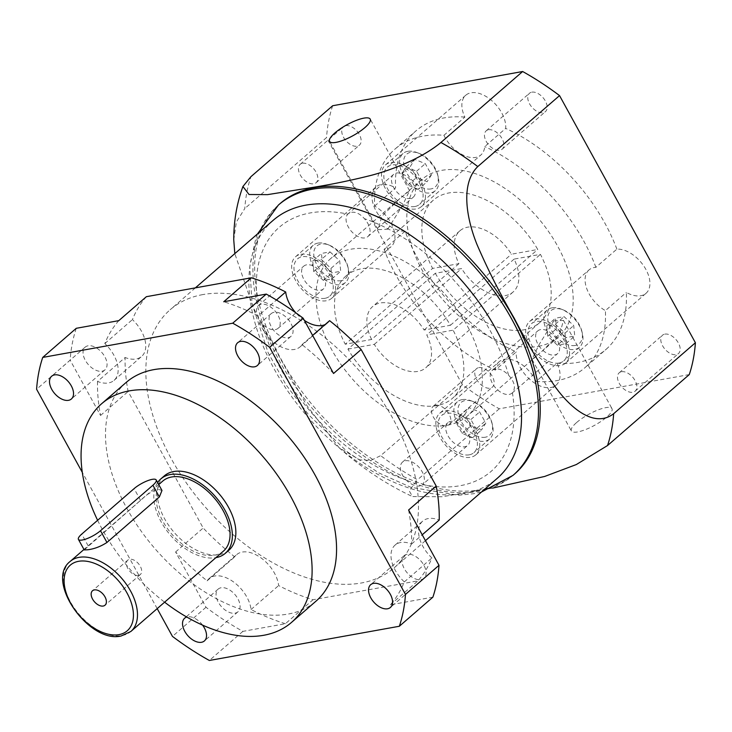 <?xml version="1.0" encoding="UTF-8"?>
<svg xmlns="http://www.w3.org/2000/svg" width="732" height="732" viewBox="0 0 732 732"><rect width="100%" height="100%" fill="white"/><g stroke="black" fill="none" stroke-linecap="round" stroke-linejoin="round"><path stroke-width="0.55" stroke-dasharray="3.66 2.75" d="M345.806 125.666A12.16 7.32 49 0 1 358.259 132.776A12.16 7.32 49 0 1 359.421 145.119A12.16 7.32 49 0 1 357.097 146.199A12.16 7.32 49 0 1 344.644 139.089A12.16 7.32 49 0 1 343.473 126.746A12.16 7.32 49 0 1 345.806 125.666M302.49 163.273A12.16 7.32 49 0 1 314.943 170.373A12.16 7.32 49 0 1 316.105 182.716A12.16 7.32 49 0 1 313.781 183.796A12.16 7.32 49 0 1 301.328 176.686A12.16 7.32 49 0 1 300.166 164.352A12.16 7.32 49 0 1 302.49 163.273M478.82 367.62A12.16 7.32 49 0 1 491.273 374.729A12.16 7.32 49 0 1 492.435 387.072A12.16 7.32 49 0 1 490.111 388.152A12.16 7.32 49 0 1 477.657 381.043A12.16 7.32 49 0 1 476.495 368.699A12.16 7.32 49 0 1 478.82 367.62M435.503 405.226A12.16 7.32 49 0 1 447.957 412.326A12.16 7.32 49 0 1 449.119 424.67A12.16 7.32 49 0 1 446.795 425.75A12.16 7.32 49 0 1 434.341 418.64A12.16 7.32 49 0 1 433.179 406.306A12.16 7.32 49 0 1 435.503 405.226M664.839 334.121A12.16 7.32 49 0 1 677.292 341.231A12.16 7.32 49 0 1 678.454 353.574A12.16 7.32 49 0 1 676.13 354.654A12.16 7.32 49 0 1 663.677 347.544A12.16 7.32 49 0 1 662.506 335.201A12.16 7.32 49 0 1 664.839 334.121M621.523 371.719A12.16 7.32 49 0 1 633.976 378.828A12.16 7.32 49 0 1 635.138 391.172A12.16 7.32 49 0 1 632.814 392.251A12.16 7.32 49 0 1 620.361 385.142A12.16 7.32 49 0 1 619.199 372.798A12.16 7.32 49 0 1 621.523 371.719M531.825 92.168A12.16 7.32 49 0 1 544.279 99.278A12.16 7.32 49 0 1 545.441 111.621A12.16 7.32 49 0 1 543.107 112.701A12.16 7.32 49 0 1 530.654 105.591A12.16 7.32 49 0 1 529.492 93.248A12.16 7.32 49 0 1 531.825 92.168M488.509 129.765A12.16 7.32 49 0 1 500.963 136.875A12.16 7.32 49 0 1 502.125 149.218A12.16 7.32 49 0 1 499.8 150.298A12.16 7.32 49 0 1 487.347 143.188A12.16 7.32 49 0 1 486.176 130.845A12.16 7.32 49 0 1 488.509 129.765M374.628 206.085L395.582 187.886A144.799 87.145 -131 0 1 416.041 130.808L395.088 149.008A144.799 87.145 -131 0 0 374.628 206.085A27.514 16.562 -131 0 1 392.8 226.865A27.514 16.562 -131 0 1 391.034 246.748A27.514 16.562 -131 0 1 385.764 249.191A27.514 16.562 -131 0 1 384.099 249.392A144.799 87.145 -131 0 0 495.28 370.108L516.243 351.909A144.799 87.145 -131 0 1 405.061 231.193A27.514 16.562 49 0 1 377.858 213.909A27.514 16.562 49 0 1 375.919 187.008A27.514 16.562 49 0 1 381.189 184.565A27.514 16.562 49 0 1 395.582 187.886M385.425 164.975A27.514 16.562 49 0 1 390.696 162.531A27.514 16.562 49 0 1 418.869 178.608A27.514 16.562 49 0 1 421.504 206.525A27.514 16.562 49 0 1 416.233 208.968A27.514 16.562 49 0 1 388.061 192.891A27.514 16.562 49 0 1 385.425 164.975L465.772 95.233A27.514 16.562 49 0 0 464.875 117.111L443.921 135.31A144.799 87.145 -131 0 0 422.822 136.152A144.799 87.145 -131 0 0 395.088 149.008M464.875 117.111A144.799 87.145 -131 0 0 443.784 117.953A144.799 87.145 -131 0 0 416.041 130.808M458.927 263.666L371.6 339.474L345.257 344.223L432.594 268.415L458.927 263.666A40.544 24.403 49 0 1 459.934 230.772A40.544 24.403 49 0 1 467.702 227.167A40.544 24.403 49 0 1 511.412 254.214L537.755 249.475A81.087 48.797 -131 0 0 448.89 192.946A81.087 48.797 -131 0 0 433.362 200.147A81.087 48.797 -131 0 0 432.594 268.415M433.362 200.147L346.026 275.955A81.087 48.797 -131 0 1 361.562 268.754A81.087 48.797 -131 0 1 450.418 325.283L424.084 330.022A40.544 24.403 -131 0 0 380.375 302.975A40.544 24.403 -131 0 0 372.606 306.58A40.544 24.403 -131 0 0 371.6 339.474M576.651 422.501A23.168 6.24 151.2 0 1 597.769 410.039A23.168 6.24 151.2 0 1 611.989 408.639A23.168 6.24 151.2 0 1 606.718 417.084A23.168 6.24 151.2 0 1 585.6 429.556A23.168 6.24 151.2 0 1 571.381 430.956A23.168 6.24 151.2 0 1 576.651 422.501M553.813 320.854L563.484 320.415L559.77 333.765L541.698 351.543L532.045 359.412L538.843 345.019L553.813 320.854M450.418 325.283L537.755 249.475M447.554 425.182A104.255 62.742 -131 0 0 467.528 415.922A104.255 62.742 -131 0 0 457.564 310.139A104.255 62.742 -131 0 0 350.811 249.209A104.255 62.742 -131 0 0 330.846 258.46A104.255 62.742 -131 0 0 340.81 364.252A104.255 62.742 -131 0 0 447.554 425.182M538.377 346.337A104.255 62.742 -131 0 0 558.351 337.086A104.255 62.742 -131 0 0 548.378 231.294A104.255 62.742 -131 0 0 441.634 170.364A104.255 62.742 -131 0 0 421.669 179.624A104.255 62.742 -131 0 0 431.633 285.407A104.255 62.742 -131 0 0 538.377 346.337M387.777 229.198L402.746 205.033L409.545 190.649L399.892 198.518L381.83 216.288L378.105 229.647L387.777 229.198M431.011 188.92A21.722 13.075 49 0 1 406.836 173.127A21.722 13.075 49 0 1 410.853 152.256A21.722 13.075 49 0 1 419.006 153.345A21.722 13.075 49 0 1 437.727 174.911A21.722 13.075 49 0 1 431.011 188.92M407.761 151.332A24.613 14.814 -131 0 0 403.048 153.519A24.613 14.814 -131 0 0 405.4 178.489A24.613 14.814 -131 0 0 430.608 192.882A24.613 14.814 -131 0 0 435.32 190.695A24.613 14.814 -131 0 0 438.221 177.007A24.613 14.814 -131 0 0 417.002 152.567A24.613 14.814 -131 0 0 407.761 151.332M575.178 345.449A21.722 13.075 49 0 1 551.004 329.656A21.722 13.075 49 0 1 555.021 308.785A21.722 13.075 49 0 1 563.183 309.883A21.722 13.075 49 0 1 581.903 331.44A21.722 13.075 49 0 1 575.178 345.449M551.937 307.861A24.613 14.814 -131 0 0 547.216 310.048A24.613 14.814 -131 0 0 549.576 335.027A24.613 14.814 -131 0 0 574.776 349.411A24.613 14.814 -131 0 0 579.488 347.224A24.613 14.814 -131 0 0 582.398 333.536A24.613 14.814 -131 0 0 561.179 309.096A24.613 14.814 -131 0 0 551.937 307.861M485.325 437.224A21.722 13.075 49 0 1 461.16 421.431A21.722 13.075 49 0 1 465.168 400.56A21.722 13.075 49 0 1 473.329 401.658A21.722 13.075 49 0 1 492.05 423.215A21.722 13.075 49 0 1 485.325 437.224M462.084 399.635A24.613 14.814 -131 0 0 457.363 401.822A24.613 14.814 -131 0 0 459.723 426.802A24.613 14.814 -131 0 0 484.923 441.186A24.613 14.814 -131 0 0 489.635 438.999A24.613 14.814 -131 0 0 492.544 425.31A24.613 14.814 -131 0 0 471.326 400.871A24.613 14.814 -131 0 0 462.084 399.635M414.888 206.525A24.613 14.814 49 0 1 389.68 192.141A24.613 14.814 49 0 1 387.329 167.161A24.613 14.814 49 0 1 392.041 164.975A24.613 14.814 49 0 1 417.249 179.358A24.613 14.814 49 0 1 419.601 204.338A24.613 14.814 49 0 1 414.888 206.525M559.056 363.054A24.613 14.814 49 0 1 533.857 348.67A24.613 14.814 49 0 1 531.496 323.69A24.613 14.814 49 0 1 536.217 321.504A24.613 14.814 49 0 1 561.417 335.897A24.613 14.814 49 0 1 563.768 360.867A24.613 14.814 49 0 1 559.056 363.054M469.203 454.828A24.613 14.814 49 0 1 444.004 440.444A24.613 14.814 49 0 1 441.643 415.465A24.613 14.814 49 0 1 446.364 413.278A24.613 14.814 49 0 1 471.564 427.671A24.613 14.814 49 0 1 473.915 452.641A24.613 14.814 49 0 1 469.203 454.828M341.158 280.695A21.722 13.075 49 0 1 316.983 264.902A21.722 13.075 49 0 1 321 244.03A21.722 13.075 49 0 1 329.153 245.119A21.722 13.075 49 0 1 347.874 266.686A21.722 13.075 49 0 1 341.158 280.695M317.908 243.106A24.613 14.814 -131 0 0 313.195 245.293A24.613 14.814 -131 0 0 315.547 270.264A24.613 14.814 -131 0 0 340.755 284.657A24.613 14.814 -131 0 0 345.467 282.47A24.613 14.814 -131 0 0 348.368 268.781A24.613 14.814 -131 0 0 327.149 244.342A24.613 14.814 -131 0 0 317.908 243.106M325.035 298.299A24.613 14.814 49 0 1 299.827 283.915A24.613 14.814 49 0 1 297.476 258.936A24.613 14.814 49 0 1 302.188 256.749A24.613 14.814 49 0 1 327.396 271.133A24.613 14.814 49 0 1 329.748 296.112A24.613 14.814 49 0 1 325.035 298.299M320.598 290.229A15.061 9.059 -131 0 0 323.48 288.893A15.061 9.059 -131 0 0 322.043 273.612A15.061 9.059 -131 0 0 306.626 264.819A15.061 9.059 -131 0 0 303.743 266.155A15.061 9.059 -131 0 0 305.18 281.436A15.061 9.059 -131 0 0 320.598 290.229M261.846 323.425C256.356 316.032 255.075 310.185 258.003 305.875A15.061 9.059 49 0 1 258.332 305.573A15.061 9.059 49 0 1 261.214 304.238A15.061 9.059 49 0 1 276.632 313.04A15.061 9.059 49 0 1 278.068 328.32A15.061 9.059 49 0 1 275.186 329.656A15.061 9.059 49 0 1 261.846 323.425A161.598 97.255 -131 0 0 406.022 479.972A15.061 9.059 49 0 1 402.499 462.102A15.061 9.059 49 0 1 405.382 460.767A15.061 9.059 49 0 1 420.598 469.276A15.061 9.059 49 0 1 422.565 484.547L467.657 445.431A15.061 9.059 -131 0 0 466.211 430.151A15.061 9.059 -131 0 0 450.793 421.348A15.061 9.059 -131 0 0 447.911 422.684A15.061 9.059 -131 0 0 449.347 437.965A15.061 9.059 -131 0 0 464.765 446.767A15.061 9.059 -131 0 0 467.657 445.431M512.418 392.764A15.061 9.059 49 0 1 512.098 393.075A15.061 9.059 49 0 1 509.216 394.411A15.061 9.059 49 0 1 493.789 385.608A15.061 9.059 49 0 1 492.352 370.328A15.061 9.059 49 0 1 495.235 368.992A15.061 9.059 49 0 1 508.584 375.214C514.724 382.049 515.996 387.896 512.418 392.764A161.598 97.255 -131 0 1 460.19 485.7A161.598 97.255 -131 0 1 422.565 484.547L419.518 486.048C415.318 486.414 410.817 484.392 406.022 479.972M554.618 354.993A15.061 9.059 -131 0 0 557.51 353.657A15.061 9.059 -131 0 0 556.064 338.376A15.061 9.059 -131 0 0 540.646 329.574A15.061 9.059 -131 0 0 537.764 330.91A15.061 9.059 -131 0 0 539.2 346.19A15.061 9.059 -131 0 0 554.618 354.993M393.596 174.381A15.061 9.059 -131 0 0 395.033 189.661A15.061 9.059 -131 0 0 410.451 198.454A15.061 9.059 -131 0 0 413.333 197.118A15.061 9.059 -131 0 0 411.896 181.838A15.061 9.059 -131 0 0 396.479 173.036A15.061 9.059 -131 0 0 393.596 174.381L348.185 213.79L351.223 212.326C355.743 211.676 360.135 213.79 364.399 218.676A15.061 9.059 49 0 1 367.922 236.546A15.061 9.059 49 0 1 365.039 237.882A15.061 9.059 49 0 1 349.832 229.372A15.061 9.059 49 0 1 347.865 214.101A161.598 97.255 -131 0 0 310.24 212.939A161.598 97.255 -131 0 0 258.003 305.875M161.982 490.486L157.618 489.122C151.744 491.236 146.061 494.978 140.562 500.359L84.217 549.915M138.485 575.407A9.553 5.755 -131 0 0 140.315 574.565A9.553 5.755 -131 0 0 139.4 564.866A9.553 5.755 -131 0 0 129.619 559.285A9.553 5.755 -131 0 0 127.789 560.126A9.553 5.755 -131 0 0 128.704 569.825A9.553 5.755 -131 0 0 138.485 575.407M162.714 481.107A46.336 27.889 -131 0 0 167.143 528.129A46.336 27.889 -131 0 0 214.586 555.204A46.336 27.889 -131 0 0 223.461 551.095M288.06 337.708A15.061 9.059 -131 0 0 290.943 336.372A15.061 9.059 -131 0 0 289.497 321.092A15.061 9.059 -131 0 0 274.079 312.29A15.061 9.059 -131 0 0 271.197 313.635A15.061 9.059 -131 0 0 272.633 328.915A15.061 9.059 -131 0 0 288.06 337.708M421.074 579.662A15.061 9.059 -131 0 0 423.956 578.326A15.061 9.059 -131 0 0 422.52 563.045A15.061 9.059 -131 0 0 407.102 554.243A15.061 9.059 -131 0 0 404.21 555.588A15.061 9.059 -131 0 0 405.656 570.869A15.061 9.059 -131 0 0 421.074 579.662M202.599 625.155A15.061 9.059 -131 0 0 187.548 616.856A15.061 9.059 -131 0 0 186.761 617.049M235.054 613.169A15.061 9.059 -131 0 0 237.937 611.833A15.061 9.059 -131 0 0 236.5 596.553A15.061 9.059 -131 0 0 221.082 587.75A15.061 9.059 -131 0 0 218.191 589.086A15.061 9.059 -131 0 0 219.637 604.367A15.061 9.059 -131 0 0 235.054 613.169M102.041 371.216A15.061 9.059 -131 0 0 104.923 369.88A15.061 9.059 -131 0 0 103.486 354.599A15.061 9.059 -131 0 0 88.06 345.797A15.061 9.059 -131 0 0 85.177 347.133A15.061 9.059 -131 0 0 86.623 362.413A15.061 9.059 -131 0 0 102.041 371.216M333.545 373.485A196.926 118.511 -131 0 0 302.005 344.626A28.96 17.431 49 0 1 300.056 346.877A28.96 17.431 49 0 1 294.502 349.448A28.96 17.431 49 0 1 258.103 315.95L276.449 300.019M304.338 320.36A28.96 17.431 49 0 1 295.783 312.784M118.785 320.653A196.926 118.511 -131 0 0 104.822 343.555A28.96 17.431 49 0 1 114.036 380.375A28.96 17.431 49 0 1 108.492 382.946A28.96 17.431 49 0 1 97.521 381.454L125.117 357.5A196.926 118.511 -131 0 0 128.137 391.501L203.185 528.019A196.926 118.511 -131 0 0 234.725 556.878A28.96 17.431 49 0 1 236.674 554.636A28.96 17.431 49 0 1 261.37 558.159A28.96 17.431 49 0 1 278.627 585.563A196.926 118.511 -131 0 0 312.994 599.764L417.954 580.86A196.926 118.511 -131 0 0 431.917 557.958A28.96 17.431 49 0 1 422.693 521.129A28.96 17.431 49 0 1 439.209 520.049M146.382 296.689A196.926 118.511 -131 0 0 132.419 319.6A28.96 17.431 49 0 1 141.633 356.42A28.96 17.431 49 0 1 136.088 358.991A28.96 17.431 49 0 1 125.117 357.5M164.307 475.892A49.236 29.628 -131 0 0 169.019 525.841A49.236 29.628 -131 0 0 219.426 554.618A49.236 29.628 -131 0 0 228.851 550.244M157.627 482.544A49.236 29.628 -131 0 0 167.866 532.054A49.236 29.628 -131 0 0 215.903 557.656M126.114 382.488A144.799 87.145 -131 0 0 139.958 529.419A144.799 87.145 -131 0 0 288.216 614.047A144.799 87.145 -131 0 0 315.959 601.192M97.621 520.296A144.799 87.145 -131 0 0 164.609 602.18M273.201 220.295A170.867 102.828 -131 0 0 289.543 393.66A170.867 102.828 -131 0 0 464.491 493.524A170.867 102.828 -131 0 0 497.22 478.353M202.892 294.575A170.867 102.828 -131 0 0 170.153 309.746A170.867 102.828 -131 0 0 186.495 483.12A170.867 102.828 -131 0 0 361.443 582.974A170.867 102.828 -131 0 0 394.173 567.803A170.867 102.828 -131 0 0 377.831 394.438A170.867 102.828 -131 0 0 202.892 294.575M280.118 203.551A178.974 107.705 -131 0 0 297.229 385.151A178.974 107.705 -131 0 0 480.476 489.754A178.974 107.705 -131 0 0 514.761 473.86M689.269 374.583L499.27 408.804A231.678 139.428 -131 0 1 462.395 384.703L380.658 455.661L370.721 460.465L359.723 459.87L339.09 447.719L306.525 405.098L279.331 356.758L253.217 307.486L234.816 253.611M233.755 239.876L236.345 222.071L244.79 208.529A231.678 139.428 49 0 1 250.92 176.686M492.654 488.088L442.338 496.735L412.528 496.58L409.179 490.815L417.533 479.762A231.678 139.428 49 0 1 380.658 455.661M300.843 254.306A27.514 16.562 49 0 1 329.016 270.382A27.514 16.562 49 0 1 331.651 298.299A27.514 16.562 49 0 1 326.38 300.742A27.514 16.562 49 0 1 298.208 284.666A27.514 16.562 49 0 1 295.572 256.749A27.514 16.562 49 0 1 300.843 254.306M439.749 413.278A27.514 16.562 49 0 1 445.019 410.835A27.514 16.562 49 0 1 473.183 426.912A27.514 16.562 49 0 1 475.818 454.828A27.514 16.562 49 0 1 470.548 457.271A27.514 16.562 49 0 1 442.375 441.195A27.514 16.562 49 0 1 439.749 413.278L499.132 361.727A27.514 16.562 -131 0 1 504.403 359.284A27.514 16.562 -131 0 1 536.098 381.399L557.052 363.2A27.514 16.562 49 0 1 556.164 385.087A27.514 16.562 49 0 1 550.894 387.53A27.514 16.562 49 0 1 527.369 377.072A27.514 16.562 49 0 1 516.243 351.909M529.602 321.504A27.514 16.562 49 0 1 534.872 319.06A27.514 16.562 49 0 1 563.036 335.137A27.514 16.562 49 0 1 565.671 363.054A27.514 16.562 49 0 1 560.401 365.497A27.514 16.562 49 0 1 532.228 349.42A27.514 16.562 49 0 1 529.602 321.504L588.986 269.952A27.514 16.562 -131 0 1 594.256 267.509A27.514 16.562 -131 0 1 595.912 267.317L616.875 249.127A27.514 16.562 49 0 1 644.068 266.411A27.514 16.562 49 0 1 646.017 293.312A27.514 16.562 49 0 1 640.747 295.755A27.514 16.562 49 0 1 626.345 292.425A144.799 87.145 -131 0 1 605.886 349.512L584.932 367.702A144.799 87.145 -131 0 0 605.391 310.624L626.345 292.425M443.921 135.31A27.514 16.562 -131 0 0 475.617 157.417A27.514 16.562 -131 0 0 480.887 154.974A27.514 16.562 -131 0 0 484.73 146.601L505.693 128.411A27.514 16.562 49 0 0 494.567 103.249A27.514 16.562 49 0 0 471.042 92.79A27.514 16.562 49 0 0 465.772 95.233M616.875 249.127A144.799 87.145 -131 0 0 505.693 128.411M557.052 363.2A144.799 87.145 -131 0 0 605.886 349.512M462.395 384.703L326.536 137.579L244.79 208.529M332.657 105.737A231.678 139.428 -131 0 0 326.536 137.579M435.275 273.301A81.087 48.797 -131 0 0 539.667 322.62A81.087 48.797 -131 0 0 540.436 254.361L514.102 259.101A40.544 24.403 49 0 1 513.095 292.004A40.544 24.403 49 0 1 461.618 268.553L435.275 273.301L347.947 349.109A81.087 48.797 -131 0 0 452.339 398.428A81.087 48.797 -131 0 0 453.108 330.169L540.436 254.361M347.947 349.109L374.29 344.36A40.544 24.403 -131 0 0 425.768 367.812A40.544 24.403 -131 0 0 426.765 334.908L453.108 330.169M374.29 344.36L461.618 268.553M514.102 259.101L426.765 334.908M588.986 269.952A27.514 16.562 -131 0 0 587.21 289.835A27.514 16.562 -131 0 0 605.391 310.624M499.132 361.727A27.514 16.562 -131 0 0 495.28 370.108M405.061 231.193L384.099 249.392M76.265 328.302A231.678 139.428 -131 0 0 70.135 360.144L36.6 389.259M97.521 381.454A196.926 118.511 -131 0 0 100.54 415.456L70.135 360.144M408.593 510.012A196.926 118.511 -131 0 1 411.613 544.004A28.96 17.431 49 0 0 395.097 545.084A28.96 17.431 49 0 0 404.32 581.913A196.926 118.511 -131 0 1 390.357 604.815L432.877 597.156M258.103 315.95A196.926 118.511 -131 0 0 223.745 301.749M157.197 608.621L82.341 472.451M285.398 623.719A196.926 118.511 -131 0 1 251.03 609.518A28.96 17.431 49 0 0 233.773 582.114A28.96 17.431 49 0 0 209.078 578.591A28.96 17.431 49 0 0 207.129 580.833A196.926 118.511 -131 0 1 175.589 551.974L205.994 607.276A231.678 139.428 -131 0 0 242.878 631.377L285.398 623.719L312.994 599.764M242.878 631.377L209.343 660.484M205.994 607.276L172.459 636.392M411.613 544.004L422.218 534.79M251.03 609.518L278.627 585.563M100.54 415.456L128.137 391.501M207.129 580.833L234.725 556.878M175.589 551.974L203.185 528.019M329.601 320.671A28.96 17.431 49 0 1 327.652 322.922A28.96 17.431 49 0 1 325.154 324.532M302.005 344.626L312.619 335.421M404.32 581.913L431.917 557.958M390.357 604.815L417.954 580.86M104.822 343.555L132.419 319.6M499.27 408.804L417.533 479.762M508.584 375.214A161.598 97.255 -131 0 0 364.399 218.676M330.05 251.89L339.685 260.812L340.709 271.279L332.108 272.835L322.473 263.913L321.449 253.446L330.05 251.89L321.321 259.476L330.956 268.397L339.685 260.812M330.956 268.397L331.98 278.865L323.37 280.411L313.735 271.49L312.71 261.022L321.321 259.476M312.71 261.022L321.449 253.446M313.735 271.49L322.473 263.913M323.37 280.411L332.108 272.835M331.98 278.865L340.709 271.279M464.719 414.641L469.093 407.697L479.625 411.951L485.783 423.151L481.4 430.087L470.868 425.832L464.719 414.641L455.981 422.218L460.364 415.282L469.093 407.697M566.129 337.589L556.494 328.668L555.469 318.2L564.079 316.645L573.705 325.566L574.73 336.034L566.129 337.589L557.391 345.165L547.765 336.253L556.494 328.668M431.459 174.838L427.085 181.783L416.554 177.528L410.405 166.329L414.779 159.393L425.31 163.648L431.459 174.838L422.73 182.424L418.356 189.359L427.085 181.783M460.364 415.282L470.896 419.537L477.044 430.727L472.671 437.672L462.139 433.417L455.981 422.218M462.139 433.417L470.868 425.832M472.671 437.672L481.4 430.087M477.044 430.727L485.783 423.151M470.896 419.537L479.625 411.951M418.356 189.359L407.825 185.105L401.667 173.914L406.04 166.978L416.572 171.233L422.73 182.424M416.572 171.233L425.31 163.648M406.04 166.978L414.779 159.393M401.667 173.914L410.405 166.329M407.825 185.105L416.554 177.528M547.765 336.253L546.74 325.777L555.341 324.23L564.976 333.152L566.001 343.619L557.391 345.165M566.001 343.619L574.73 336.034M564.976 333.152L573.705 325.566M555.341 324.23L564.079 316.645M546.74 325.777L555.469 318.2M346.026 275.955A81.087 48.797 -131 0 0 345.257 344.223M424.084 330.022L511.412 254.214M595.912 267.317A144.799 87.145 -131 0 0 484.73 146.601M536.098 381.399A144.799 87.145 -131 0 0 584.932 367.702M70.144 561.462A46.336 27.889 -131 0 0 74.573 608.484A46.336 27.889 -131 0 0 122.015 635.559A46.336 27.889 -131 0 0 130.891 631.451M278.37 205.07A178.974 107.705 -131 0 0 295.481 386.67A178.974 107.705 -131 0 0 478.728 491.273A178.974 107.705 -131 0 0 513.013 475.379M88.169 545.843L81.719 534.104M140.562 500.359L134.112 488.619M316.105 182.716L359.421 145.119M449.119 424.67L492.435 387.072M635.138 391.172L678.454 353.574M502.125 149.218L545.441 111.621M459.934 230.772L372.606 306.58M563.484 320.415L611.989 408.639M558.351 337.086L541.698 351.543M536.574 355.981L467.528 415.922M409.545 190.649L370.209 119.106M403.048 153.519L387.329 167.161M547.216 310.048L531.496 323.69M457.363 401.822L441.643 415.465M313.195 245.293L297.476 258.936M278.068 328.32L323.48 288.893M512.098 393.075L557.51 353.657M367.922 236.546L413.333 197.118M140.315 574.565L105.033 605.19M158.734 484.566L83.96 549.467M290.943 336.372L257.408 365.488M423.956 578.326L390.421 607.441M237.937 611.833L204.402 640.939M104.923 369.88L71.388 398.986M195.353 287.877L170.153 309.746M339.09 447.719C362.12 468.242 386.597 484.529 412.528 496.58M257.545 233.883L255.861 238.092L249.777 266.576L252.055 303.753L268.187 352.87L286.084 384.895L308.794 414.98L347.727 452.138L378.819 472.89L410.798 487.283L458.342 495.253L473.75 493.707L481.564 491.95M331.651 298.299L391.034 246.748M475.818 454.828L556.164 385.087M565.671 363.054L646.017 293.312M421.504 206.525L480.887 154.974M539.667 322.62L452.339 398.428M513.095 292.004L425.768 367.812M295.572 256.749L375.919 187.008M425.448 540.655L394.173 567.803M114.036 380.375L141.633 356.42M209.078 578.591L236.674 554.636M300.056 346.877L327.652 322.922M395.097 545.084L422.693 521.129M85.177 347.133L51.643 376.239M218.191 589.086L184.656 618.192M404.21 555.588L370.676 584.694M271.197 313.635L237.662 342.741M127.789 560.126L92.507 590.751M492.352 370.328L537.764 330.91M402.499 462.102L447.911 422.684M258.332 305.573L303.743 266.155M345.467 282.47L329.748 296.112M329.153 245.119L327.149 244.342M347.874 266.686L348.368 268.781M489.635 438.999L473.915 452.641M579.488 347.224L563.768 360.867M435.32 190.695L419.601 204.338M473.329 401.658L471.326 400.871M492.05 423.215L492.544 425.31M563.183 309.883L561.179 309.096M581.903 331.44L582.398 333.536M419.006 153.345L417.002 152.567M437.727 174.911L438.221 177.007M378.105 229.647L329.601 141.422M421.669 179.624L405.016 194.081M399.892 198.518L330.846 258.46M532.045 359.412L571.381 430.956M486.176 130.845L529.492 93.248M619.199 372.798L662.506 335.201M433.179 406.306L476.495 368.699M300.166 164.352L343.473 126.746"/><path stroke-width="1.1" d="M364.939 127.56A23.168 6.24 -28.8 0 0 370.209 119.106A23.168 6.24 -28.8 0 0 355.99 120.505A23.168 6.24 -28.8 0 0 334.872 132.968A23.168 6.24 -28.8 0 0 329.601 141.422A23.168 6.24 -28.8 0 0 343.82 140.022A23.168 6.24 -28.8 0 0 364.939 127.56M78.425 539.393L84.207 549.915L87.758 549.769C94.327 548.936 100.723 546.502 106.954 542.458L159.356 496.973L161.982 490.486L156.2 479.954A14.484 3.898 -28.8 0 0 152.238 479.35A14.484 3.898 -28.8 0 0 134.112 488.619L81.719 534.104A14.484 3.898 -28.8 0 0 78.425 539.393A14.484 3.898 -28.8 0 0 87.309 538.514A14.484 3.898 -28.8 0 0 100.504 530.718L152.906 485.234A14.484 3.898 -28.8 0 0 156.2 479.954M103.203 606.041A9.553 5.755 -131 0 0 105.033 605.19A9.553 5.755 -131 0 0 104.127 595.491A9.553 5.755 -131 0 0 94.337 589.91A9.553 5.755 -131 0 0 92.507 590.751A9.553 5.755 -131 0 0 93.421 600.45A9.553 5.755 -131 0 0 103.203 606.041M130.891 631.451A46.336 27.889 -131 0 0 126.462 584.429A46.336 27.889 -131 0 0 79.019 557.354A46.336 27.889 -131 0 0 70.144 561.462C44.652 580.778 89.194 643.94 121.183 635.971L130.891 631.451L223.461 551.095A46.336 27.889 -131 0 0 219.033 504.074A46.336 27.889 -131 0 0 171.59 476.999A46.336 27.889 -131 0 0 162.714 481.107L158.734 484.566M254.526 366.823A15.061 9.059 -131 0 0 257.408 365.488A15.061 9.059 -131 0 0 255.971 350.207A15.061 9.059 -131 0 0 240.544 341.405A15.061 9.059 -131 0 0 237.662 342.741A15.061 9.059 -131 0 0 239.099 358.021A15.061 9.059 -131 0 0 254.526 366.823M387.539 608.777A15.061 9.059 -131 0 0 390.421 607.441A15.061 9.059 -131 0 0 388.985 592.161A15.061 9.059 -131 0 0 373.567 583.358A15.061 9.059 -131 0 0 370.676 584.694A15.061 9.059 -131 0 0 372.121 599.975A15.061 9.059 -131 0 0 387.539 608.777M186.761 617.049A15.061 9.059 -131 0 0 184.656 618.192A15.061 9.059 -131 0 0 186.102 633.473A15.061 9.059 -131 0 0 201.52 642.275A15.061 9.059 -131 0 0 204.402 640.939A15.061 9.059 -131 0 0 202.599 625.155M68.506 400.322A15.061 9.059 -131 0 0 71.388 398.986A15.061 9.059 -131 0 0 69.952 383.705A15.061 9.059 -131 0 0 54.534 374.903A15.061 9.059 -131 0 0 51.643 376.239A15.061 9.059 -131 0 0 53.088 391.519A15.061 9.059 -131 0 0 68.506 400.322M276.449 300.019L285.7 291.986A196.926 118.511 -131 0 0 251.341 277.794L223.745 301.749L266.265 294.09L232.73 323.196A231.678 139.428 -131 0 1 269.605 347.297L303.139 318.182A231.678 139.428 -131 0 0 266.265 294.09M325.154 324.532A28.96 17.431 49 0 1 322.098 325.493A28.96 17.431 49 0 1 304.338 320.36M295.783 312.784A28.96 17.431 49 0 1 285.7 291.986M215.903 557.656A49.236 29.628 -131 0 0 215.931 557.647A49.236 29.628 -131 0 0 225.365 553.282L228.851 550.244A49.236 29.628 -131 0 0 224.148 500.295A49.236 29.628 -131 0 0 173.74 471.518A49.236 29.628 -131 0 0 164.307 475.892L160.811 478.92A49.236 29.628 -131 0 0 157.627 482.544M225.365 553.282A49.236 29.628 -131 0 0 220.652 503.323A49.236 29.628 -131 0 0 170.245 474.546A49.236 29.628 -131 0 0 160.811 478.92M164.609 602.18A144.799 87.145 -131 0 0 263.767 635.275A144.799 87.145 -131 0 0 291.501 622.42L315.959 601.192A144.799 87.145 -131 0 0 302.106 454.261A144.799 87.145 -131 0 0 153.848 369.633A144.799 87.145 -131 0 0 126.114 382.488L101.656 403.716A144.799 87.145 -131 0 0 97.621 520.296M291.501 622.42A144.799 87.145 -131 0 0 277.657 475.489A144.799 87.145 -131 0 0 129.399 390.861A144.799 87.145 -131 0 0 101.656 403.716M425.448 540.655L497.22 478.353A170.867 102.828 -131 0 0 480.878 304.979A170.867 102.828 -131 0 0 305.939 205.125A170.867 102.828 -131 0 0 273.201 220.295L195.353 287.877M481.564 491.95L513.013 475.379L514.761 473.86A178.974 107.705 -131 0 0 497.65 292.26A178.974 107.705 -131 0 0 314.403 187.667A178.974 107.705 -131 0 0 280.118 203.551L278.37 205.07L257.545 233.883M607.533 445.541L689.269 374.583A231.678 139.428 -131 0 0 695.4 342.741L559.541 95.608A231.678 139.428 -131 0 0 522.657 71.516L332.657 105.737L250.92 176.686L242.923 186.514L249.045 194.511L267.546 194.639L314.138 187.172C332.017 184.336 351.15 180.365 371.527 175.259C391.034 170.08 421.257 158.871 440.92 142.475A231.678 139.428 49 0 1 477.795 166.567C459.614 184.208 467.217 220.506 477.127 244.836C488.153 270.282 500.505 294.722 514.184 318.164C526.775 342.558 540.646 365.707 555.78 387.603C570.402 407.623 594.347 428.623 613.663 413.699A231.678 139.428 49 0 1 607.533 445.541L576.34 464.536L544.681 476.45L492.654 488.088M234.816 253.611L233.755 239.876C233.737 221.155 236.793 203.368 242.923 186.514M82.341 472.451L36.6 389.259A231.678 139.428 -131 0 1 42.731 357.417L76.265 328.302L118.785 320.653L146.382 296.689L251.341 277.794M157.197 608.621L172.459 636.392A231.678 139.428 -131 0 0 209.343 660.484L399.343 626.263L432.877 597.156A231.678 139.428 -131 0 0 438.999 565.314L408.593 510.012L436.19 486.057A196.926 118.511 -131 0 1 439.209 520.049L422.218 534.79M312.619 335.421L329.601 320.671A196.926 118.511 -131 0 1 361.141 349.53L333.545 373.485L303.139 318.182M438.999 565.314L405.464 594.421L269.605 347.297M399.343 626.263A231.678 139.428 -131 0 0 405.464 594.421M42.731 357.417L232.73 323.196M361.141 349.53L436.19 486.057M695.4 342.741L613.663 413.699M522.657 71.516L440.92 142.475M559.541 95.608L477.795 166.567M159.356 496.973L152.906 485.234M78.617 561.307A43.444 26.142 -131 0 0 70.583 603.049A43.444 26.142 -131 0 0 118.923 634.635A43.444 26.142 -131 0 0 126.956 592.893A43.444 26.142 -131 0 0 78.617 561.307M513.013 475.379A178.974 107.705 -131 0 0 495.903 293.779A178.974 107.705 -131 0 0 312.656 189.176A178.974 107.705 -131 0 0 278.37 205.07M106.954 542.458L100.504 530.718M83.96 549.467L70.144 561.462"/></g></svg>
